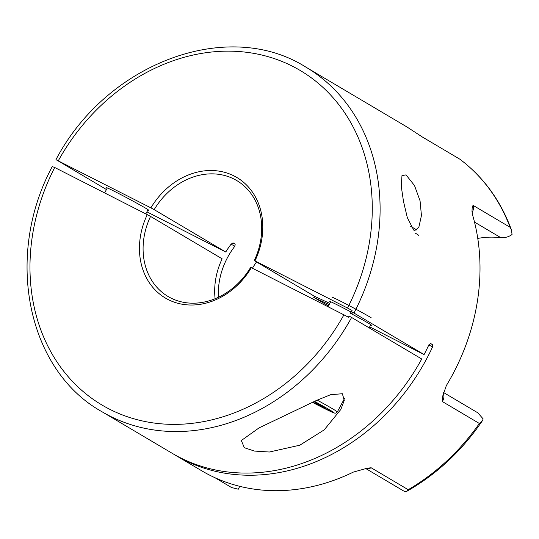 <?xml version="1.0" encoding="UTF-8"?>
<svg xmlns="http://www.w3.org/2000/svg" width="539" height="539" viewBox="0 0 539 539"><rect width="100%" height="100%" fill="white"/><g stroke="black" fill="none" stroke-linecap="round" stroke-linejoin="round"><path stroke-width="0.81" d="M443.199 393.362A7.701 6.428 120.6 0 1 442.863 400.585A7.701 6.428 120.6 0 1 442.29 401.521L442.687 396.185L446.353 385.56A200.212 167.043 120.6 0 0 452.693 374.416A200.212 167.043 120.6 0 0 472.898 216.078L472.002 211.409L472.144 208.067L473.013 205.332L510.089 227.283L511.484 230.018L512.05 234.478C509.025 236.762 505.333 237.861 500.98 237.766L474.502 222.088M443.429 392.446L477.803 412.8L483.16 418.924L482.365 420.784L479.36 423.472L442.29 401.521M413.716 230.092L407.316 217.628L403.482 201.37L401.252 186.231L401.979 175.593L406.035 174.885L414.518 185.571L420.056 200.811L421.444 215.519L418.796 227.471L414.781 230.497M252.434 268.227A67.375 56.218 120.6 0 1 256.53 261.974M330.508 302.089A24.066 0.701 -151.9 0 1 329.747 301.463A24.066 0.701 -151.9 0 1 350.593 311.798L349.952 312.984A24.066 0.701 28.1 0 1 368.245 323.104A24.066 0.701 28.1 0 1 371.566 325.32A24.066 0.701 28.1 0 1 370.63 325.044M147.868 210.035A24.066 0.701 -151.9 0 0 148.811 210.318A24.066 0.701 -151.9 0 0 145.483 208.101A24.066 0.701 -151.9 0 0 121.801 195.131A24.066 0.701 -151.9 0 0 106.358 187.646A24.066 0.701 -151.9 0 0 107.113 188.273M146.904 211.84L225.767 252.023A67.375 56.218 120.6 0 1 231.231 244.005L233.367 243.015L235.193 244.093L234.883 246.168L231.063 244.228M225.767 252.023L154.174 209.637A67.375 56.218 -59.4 0 1 236.729 180.545A67.375 56.218 -59.4 0 1 254.253 260.62L314.345 296.201A288.763 8.415 -151.9 0 0 329.821 303.376M328.487 305.869L313.738 297.407L314.345 296.201M218.45 297.245A67.375 56.218 120.6 0 1 227.525 257.534A67.375 56.218 120.6 0 1 234.883 246.168M173.827 454.256A200.212 167.043 -59.4 0 0 175.647 455.354A200.212 167.043 -59.4 0 0 426.578 358.954A200.212 167.043 -59.4 0 0 432.581 346.9L428.815 344.98M482.365 420.784C461.936 450.779 436.671 474.327 406.588 491.427L408.191 489.695L371.122 467.744L366.944 468.297L353.348 472.097A200.212 167.043 120.6 0 1 201.761 470.816L175.647 455.354M406.588 491.427L404.991 491.662L403.509 490.894L365.664 468.492M239.74 486.326L238.278 489.217L231.5 487.512M459.7 159.106L422.515 137.095M422.461 137.054A7.701 6.428 120.6 0 1 422.872 137.337L407.363 127.224A200.212 167.043 120.6 0 0 405.766 126.261L305.862 67.112A200.212 167.043 120.6 0 1 353.961 313.051L424.092 354.574A200.212 167.043 -59.4 0 0 428.929 344.738L430.648 343.525L432.473 344.61L432.581 346.9M305.862 67.112C227.849 17.619 106.688 63.07 55.975 159.598L106.439 189.533M353.961 313.051L351.435 311.636L352.075 310.444L347.54 308.045L254.981 260.889A70.07 58.468 120.6 0 0 234.115 175.977A70.07 58.468 120.6 0 0 150.893 207.852L56.777 160.13M254.253 260.62L254.981 260.889M150.893 207.852L154.174 209.637M332.044 297.225A24.066 0.701 28.1 0 1 347.945 304.98A24.066 0.701 28.1 0 1 371.135 317.693M424.092 354.574L369.666 326.85M350.593 311.798A288.763 8.415 -151.9 0 0 351.866 312.074M349.952 312.984A288.763 8.415 -151.9 0 0 352.365 313.105A288.763 8.415 -151.9 0 0 351.435 311.636M313.738 297.407A288.763 8.415 -151.9 0 0 329.181 304.569M477.77 238.433A91.152 76.053 120.6 0 1 500.98 237.766M244.329 447.707L254.469 451.069L269.365 452.019L299.825 445.201L324.208 429.866L340.83 409.458L344.259 400.416L342.373 393.726L330.616 394.703L316.319 400.517L259.057 427.885L241.317 440.525L244.329 447.707M343.916 314.837L251.356 267.681A70.07 58.468 120.6 0 1 168.134 299.556A70.07 58.468 120.6 0 1 147.268 214.643L54.709 167.488A194.431 162.226 -59.4 0 0 109.585 409.209A194.431 162.226 -59.4 0 0 343.916 314.837L348.45 317.235L349.083 316.049L351.603 317.471L421.734 358.987A200.212 167.043 -59.4 0 1 171.995 453.191L101.864 411.668C26.842 369.869 4.292 255.654 52.35 166.389L52.35 166.389M147.268 214.643L150.549 216.422A67.375 56.218 -59.4 0 0 168.074 296.504A67.375 56.218 -59.4 0 0 250.628 267.411L251.356 267.681M215.108 298.714A67.375 56.218 120.6 0 1 222.142 258.814L150.549 216.422M53.152 166.922L54.709 167.488M418.554 235.267A23.103 0.674 -151.9 0 0 415.353 233.165M416.748 229.998A19.391 0.566 -151.9 0 0 414.343 228.482A19.391 0.566 -151.9 0 0 410.671 226.373M314.102 401.521L325.253 408.09L312.815 402.114M316.683 403.017L316.204 403.913M473.013 205.332A7.701 6.428 120.6 0 1 472.413 211.942A7.701 6.428 120.6 0 1 472.117 212.454M408.191 489.695A200.212 167.043 -59.4 0 0 479.36 423.472M510.089 227.283A200.212 167.043 -59.4 0 0 459.942 159.288M347.54 308.045A194.431 162.226 -59.4 0 0 292.664 66.324A194.431 162.226 -59.4 0 0 58.333 160.696M232.895 242.927L235.193 244.093M430.216 343.458L432.473 344.61M371.122 467.744A7.701 6.428 120.6 0 1 365.873 468.458M351.603 317.471A200.212 167.043 120.6 0 1 101.864 411.668M317.188 400.127A34.651 1.011 28.1 0 1 332.523 408.764A34.651 1.011 28.1 0 1 337.313 411.958L335.757 413.137L334.355 413.069L312.398 402.303A32.34 0.943 -151.9 0 0 329.72 409.93A32.34 0.943 -151.9 0 0 314.473 401.353M459.834 159.187C483.456 176.994 500.677 200.602 511.484 230.018M214.866 477.662L231.622 487.579M422.455 137.047L459.74 159.126M148.057 209.691L145.806 213.902M107.301 187.929L104.633 192.922M370.812 324.694L369.127 327.847M344.461 398.564L337.313 411.958M330.69 301.746L328.022 306.738"/></g></svg>
